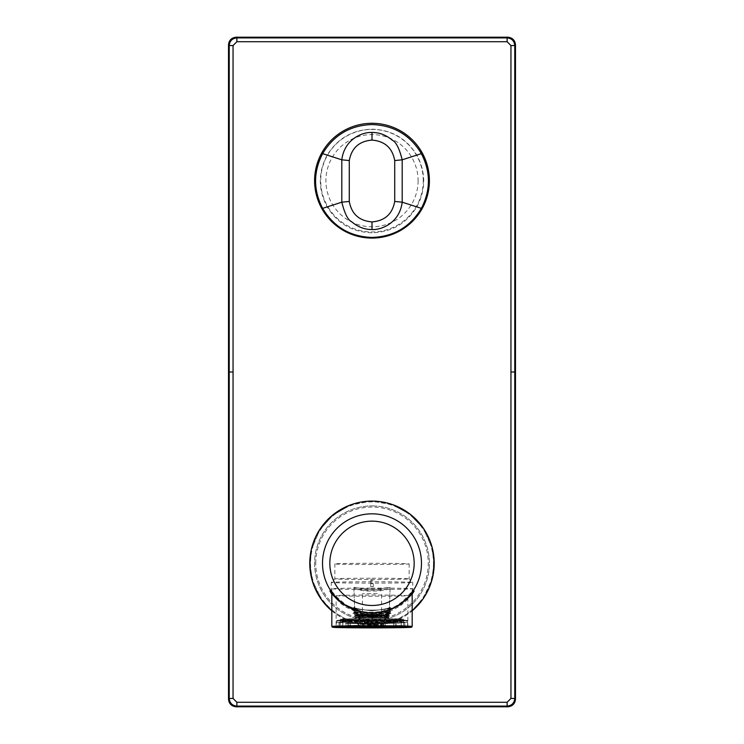 <?xml version="1.0" encoding="UTF-8"?>
<svg xmlns="http://www.w3.org/2000/svg" width="744" height="744" viewBox="0 0 744 744"><rect width="100%" height="100%" fill="white"/><g stroke="black" fill="none" stroke-linecap="round" stroke-linejoin="round"><path stroke-width="0.56" stroke-dasharray="3.72 2.79" d="M370.661 586.495L373.339 586.588L370.661 586.588L370.763 583.621L373.237 583.621L373.339 586.495M373.237 583.621L370.763 583.621M373.237 583.705L373.339 586.588M373.088 579.502L370.912 579.502L370.763 583.705M370.912 579.502L370.661 586.588M370.865 580.627L373.135 580.627M377.236 593.656L362.43 593.656L377.236 593.656M377.236 624.272L362.43 624.272L377.236 624.272M372.353 624.272L366.281 624.272L377.719 624.272L372.353 624.272L372.307 623.509L376.929 623.509L377.366 624.272M367.071 612.796L376.929 612.796L367.071 612.796L367.071 623.509L366.281 624.272M367.378 612.796L367.378 623.509L372.307 623.509L372.307 612.796M371.693 612.796L371.647 624.272M376.622 612.796L376.622 623.509L367.071 623.509L366.634 624.272M376.929 612.796L376.929 623.509L377.719 624.272M336.13 595.665A35.87 0.595 180 0 0 372.298 596.251A35.87 0.595 180 0 0 407.87 595.656A35.87 0.595 180 0 0 372 595.051A35.87 0.595 180 0 0 336.13 595.656A35.87 0.595 180 0 0 336.13 595.665L336.13 626.262A35.87 0.595 0 0 1 336.13 626.262A35.87 0.595 0 0 1 371.405 625.658A35.87 0.595 0 0 1 407.87 626.262A35.87 0.595 0 0 1 394.274 626.727M371.33 588.095A40.176 0.67 0 0 1 412.176 588.764A40.176 0.67 0 0 1 372 589.434A40.176 0.67 0 0 1 331.824 588.764A40.176 0.67 0 0 1 371.33 588.095M372 615.818L388.47 616.097L355.651 616.125L372 615.818M372 615.325L355.53 615.604L383.644 615.799L372 615.325M353.921 587.397L365.778 589.443L379.607 589.313L390.079 587.397L374.799 589.043L364.597 588.783L353.921 587.397L354.888 615.232L389.112 615.232L354.888 615.232L369.973 615.883L389.112 615.232L390.079 587.397M353.921 589.016L365.695 591.052L379.607 590.931L390.079 589.016L374.799 590.652L364.597 590.392L353.921 589.016L354.888 616.85L389.112 616.85L354.888 616.85L369.973 617.501L389.112 616.85L390.079 589.016M372 616.943L355.53 617.213L383.644 617.418L372 616.943M372 617.427L388.47 617.706L355.651 617.743L372 617.427M372 505.92A57.39 57.39 0 0 1 421.709 592.01A57.39 57.39 0 0 1 322.292 592.01A57.39 57.39 0 0 1 372 505.92A57.39 57.39 0 0 0 314.61 563.31A57.39 57.39 0 0 0 372 620.71A57.39 57.39 0 0 0 429.39 563.31A57.39 57.39 0 0 0 372 505.92M315.754 563.31A56.246 56.246 0 0 1 400.123 514.606A56.246 56.246 0 0 1 400.123 612.024A56.246 56.246 0 0 1 315.754 563.31M372 610.759C383.067 609.587 389.131 608.378 390.172 607.141C391.316 611.112 352.656 611.094 353.828 607.141C354.879 608.387 360.933 609.587 372 610.759C383.067 609.587 389.131 608.378 390.172 607.141C391.316 611.112 352.656 611.094 353.828 607.141C354.879 608.387 360.933 609.587 372 610.759M372 616.441C379.431 616.869 392.293 612.414 390.172 612.628C392.293 612.145 379.403 616.181 372 615.837C364.607 616.181 351.707 612.145 353.828 612.628C351.717 612.414 364.569 616.869 372 616.441C379.431 616.869 392.293 612.414 390.172 612.628C392.293 612.145 379.403 616.181 372 615.837C364.607 616.181 351.707 612.145 353.828 612.628C351.717 612.414 364.569 616.869 372 616.441M372 614.832C379.44 615.269 392.293 610.675 390.172 610.898C392.293 610.406 379.412 614.581 372 614.219C364.597 614.581 351.707 610.406 353.828 610.898C351.717 610.675 364.56 615.269 372 614.832C379.44 615.269 392.293 610.675 390.172 610.898C392.293 610.406 379.412 614.581 372 614.219C364.597 614.581 351.707 610.406 353.828 610.898C351.717 610.675 364.56 615.269 372 614.832M412.176 594.149L405.629 601.468L400.988 605.207C403.136 604.1 391.865 610.936 390.051 611.084L377.878 614.098L370.345 614.414C372.893 614.935 358.264 613.223 356.776 612.08L346.072 607.216L340.919 603.635L331.824 594.149M377.775 624.69L368.261 624.867L362.886 624.067L379.096 624.29C380.221 624.123 386.145 623.537 377.775 624.69M361.166 613.884C369.368 615.074 375.357 615.288 379.142 614.498L391.204 611.605L384.332 614.06C383.495 614.646 379.384 615.158 372 615.614C357.176 614.832 356.702 612.749 353.716 612.08C352.693 611.68 352.842 611.652 354.163 612.005L361.166 613.884M361.091 615.511C369.266 616.683 375.255 616.888 379.049 616.144L391.195 613.344L388.089 614.618C383.03 615.809 385.215 616.46 371.991 617.222C357.315 616.478 356.739 614.47 353.753 613.809L361.091 615.511M372 613.661L377.534 613.335C388.926 611.326 386.415 611.168 386.982 611.243L396.013 607.169L404.066 601.282L408.419 596.8L412.753 590.596L402.923 601.133C405.675 599.208 395.362 606.871 393.948 607.02L382.928 611.029L375.394 612.173C378.77 612.34 363.993 612.312 362.365 611.317L358.32 610.303C361.286 611.261 350.852 608.35 344.751 603.877L336.288 596.632L331.247 590.596L335.758 596.995L341.133 602.333C347.504 607.011 351.001 609.262 351.633 609.094L361.11 612.396L372 613.661M372 583.129A40.753 0.679 0 0 1 331.247 582.45A40.753 0.679 0 0 1 331.257 582.44A40.753 0.679 0 0 1 372 581.771A40.753 0.679 0 0 1 412.743 582.44A40.753 0.679 0 0 1 412.753 582.45A40.753 0.679 0 0 1 372 583.129M372 578.237A37.144 0.623 0 0 1 409.144 578.841A37.144 0.623 0 0 1 409.144 578.851A37.144 0.623 0 0 1 372 579.474A37.144 0.623 0 0 1 334.856 578.851A37.144 0.623 0 0 1 334.856 578.841A37.144 0.623 0 0 1 372 578.237M372 564.519A37.144 0.623 0 0 1 334.856 563.896A37.144 0.623 0 0 1 372 563.282A37.144 0.623 0 0 1 409.144 563.896A37.144 0.623 0 0 1 372 564.519M376.52 622.793L380.035 622.077L373.507 622.719L363.965 622.077L370.094 623.026L376.52 622.793M380.035 614.73L363.965 614.73C363.472 615.409 380.537 615.409 380.035 614.73L380.035 622.077L381.96 623.984L371.386 624.653L362.04 623.984L363.965 622.077L363.965 614.73M372 129.168C391.939 129.856 407.014 138.756 417.245 155.868C425.828 172.617 425.828 189.376 417.245 206.135C407.024 223.247 391.939 232.137 372 232.835C352.061 232.147 336.976 223.247 326.756 206.135C318.172 189.376 318.172 172.627 326.756 155.868C336.986 138.756 352.061 129.856 372 129.168M418.1 180.69A46.1 46.1 0 0 1 348.955 220.605A46.1 46.1 0 0 1 348.955 140.765A46.1 46.1 0 0 1 418.1 180.69M429.39 180.69A57.39 57.39 0 0 0 343.3 130.981A57.39 57.39 0 0 0 343.3 230.389A57.39 57.39 0 0 0 429.39 180.69M423.271 180.69A51.271 51.271 0 0 0 346.36 136.282A51.271 51.271 0 0 0 346.36 225.088A51.271 51.271 0 0 0 423.271 180.69M394.153 622.561L345.597 622.802L372 623.24L394.153 622.561M348.62 626.606L345.96 626.271A35.582 0.595 -0 0 1 339.236 626.095L342.938 626.067A31.564 0.53 180 0 0 348.899 626.225L348.62 626.606A31.946 0.53 -0 0 1 342.584 626.457M339.571 626.476L339.589 626.476A35.201 0.586 180 0 0 346.248 626.643L339.571 626.476M360.115 626.634L360.161 626.355A31.564 0.53 180 0 0 370.884 626.392L370.884 622.179A31.564 0.53 180 0 0 384.323 622.142L384.323 626.346A31.564 0.53 180 0 0 393.52 626.253L396.254 626.299A35.582 0.595 -0 0 1 385.885 626.411L385.745 626.783M348.341 622.784A0.763 0.558 -89 0 0 348.899 622.012A31.564 0.53 180 0 0 360.161 622.142L359.873 622.923A32.336 0.539 -0 0 1 348.341 622.784L345.96 622.821A35.582 0.595 180 0 0 358.654 622.97L358.682 626.643M370.754 626.829L370.745 626.457A35.582 0.595 -0 0 1 358.654 626.411M407.34 626.234L401.267 626.057A31.564 0.53 180 0 0 403.546 625.881L407.563 625.89A35.582 0.595 -0 0 1 404.987 626.085L404.634 626.467A35.201 0.586 180 0 0 407.182 626.271M404.411 626.02L401.062 625.658A31.564 0.53 180 0 0 398.486 625.583A31.564 0.53 180 0 0 395.101 625.509L398.04 625.462A35.582 0.595 -0 0 1 404.764 625.63L404.411 626.02A35.201 0.586 180 0 0 397.752 625.844M401.397 626.039L395.38 625.881A31.946 0.53 -0 0 1 401.416 626.039M385.206 625.704L383.839 625.379A31.564 0.53 180 0 0 373.116 625.341L373.256 625.276A35.582 0.595 -0 0 1 385.346 625.313L385.206 625.704A35.201 0.586 180 0 0 373.246 625.658M373.125 625.713L373.135 625.713A31.946 0.53 -0 0 1 383.978 625.751L373.125 625.713M358.264 625.704L359.678 625.379A31.564 0.53 180 0 0 350.48 625.481L347.746 625.434A35.582 0.595 -0 0 1 358.115 625.323L358.264 625.704A35.201 0.586 180 0 0 348.006 625.816M350.229 625.862L350.219 625.862A31.946 0.53 -0 0 1 359.529 625.76L350.229 625.862M398.486 618.887A31.564 0.53 180 0 0 363.044 618.664A31.564 0.53 180 0 0 340.436 619.166A31.564 0.53 180 0 0 372 619.696A31.564 0.53 180 0 0 403.564 619.166A31.564 0.53 180 0 0 398.486 618.887M401.062 621.454A0.763 0.707 -87.8 0 0 401.741 622.207A32.336 0.539 -0 0 1 404.308 622.44A0.763 0.763 -115.2 0 1 403.546 621.677A31.564 0.53 180 0 0 403.564 621.659A31.564 0.53 180 0 0 401.062 621.454L401.062 625.658M403.546 621.677L403.546 625.881M401.267 621.854A0.763 0.707 87.6 0 0 401.974 622.626A32.336 0.539 -0 0 1 394.041 622.812A0.763 0.521 -90.9 0 1 393.52 622.04A31.564 0.53 180 0 0 401.267 621.854L401.267 626.057M393.52 622.04L393.52 626.253M360.161 622.142L360.161 626.355M348.899 622.012L348.899 626.225M342.938 621.863A0.763 0.707 92.2 0 1 342.231 622.635A32.336 0.539 -0 0 1 339.692 622.403A0.763 0.763 64.8 0 0 340.454 621.64A31.564 0.53 180 0 0 340.436 621.659A31.564 0.53 180 0 0 342.938 621.863L342.938 626.067M340.454 621.64L340.231 626.188L336.437 625.844A35.582 0.595 -0 0 1 339.013 625.639L342.733 625.667A31.564 0.53 180 0 0 340.454 625.844M342.733 621.463A0.763 0.707 -92.4 0 1 342.026 622.216A32.336 0.539 -0 0 1 349.959 622.031A0.763 0.521 89.1 0 0 350.48 621.268A31.564 0.53 180 0 0 342.733 621.463L342.733 625.667M350.48 621.268L350.48 625.481M359.678 621.175L359.389 621.928A32.336 0.539 -0 0 1 373.144 621.882L373.116 621.128A31.564 0.53 180 0 0 359.678 621.175L359.678 625.379M373.116 621.128L373.116 625.341M383.839 621.166L384.118 621.919A32.336 0.539 -0 0 1 395.659 622.058A0.763 0.558 91 0 1 395.101 621.296A31.564 0.53 180 0 0 383.839 621.166L383.839 625.379M395.101 621.296L395.101 625.509M395.659 622.058L398.04 622.021L398.04 625.462M404.308 622.44L407.563 622.44A35.582 0.595 180 0 0 407.582 622.421A35.582 0.595 180 0 0 404.764 622.189L404.764 625.63M407.563 622.44L407.563 625.89M394.041 622.812L396.254 622.858A35.582 0.595 180 0 0 404.987 622.644L404.987 626.085M396.254 622.858L396.254 626.299M384.323 622.142L384.62 622.914A32.336 0.539 -0 0 1 370.856 622.961L370.745 623.016A35.582 0.595 180 0 0 385.885 622.97L385.885 626.411M370.745 623.016L370.745 626.457M345.96 622.821L345.96 626.271M339.692 622.403L336.437 622.403A35.582 0.595 180 0 0 336.418 622.421A35.582 0.595 180 0 0 339.236 622.654L339.236 626.095M407.582 622.421L407.321 620.515C408.4 620.589 408.67 620.022 376.287 619.929L338.79 620.31L336.418 620.887A35.582 0.595 180 0 0 342.147 621.212A35.582 0.595 180 0 0 382.1 621.463A35.582 0.595 180 0 0 407.582 620.887A35.582 0.595 180 0 0 398.04 620.487A35.582 0.595 180 0 0 358.971 620.338A35.582 0.595 180 0 0 336.418 620.887L336.437 625.844M342.063 622.216L347.746 621.984A35.582 0.595 180 0 0 339.013 622.198L339.013 625.639M347.746 621.984L347.746 625.434M358.115 621.872L373.256 621.826A35.582 0.595 180 0 0 358.115 621.872L358.115 625.323M373.256 621.826L373.256 625.276M398.04 622.021A35.582 0.595 180 0 0 385.346 621.872L385.346 625.313M339.236 622.654L342.231 622.635M339.013 622.198L342.026 622.216M385.346 621.872L395.641 622.058M404.764 622.189L401.769 622.207A0.763 0.707 -87.8 0 0 401.769 622.207L404.076 622.365L403.564 619.166M404.987 622.644L401.974 622.626M370.856 622.961L370.884 622.179M385.885 622.97L384.62 622.914M358.654 622.97L359.873 622.923M344.398 620.422A32.903 0.549 -0 0 1 339.097 620.124A32.903 0.549 -0 0 1 372 619.575A32.903 0.549 -0 0 1 404.903 620.124A32.903 0.549 -0 0 1 381.337 620.654A32.903 0.549 -0 0 1 344.398 620.422M396.236 618.906A28.886 0.484 -0 0 1 400.886 619.166A28.886 0.484 -0 0 1 372 619.65A28.886 0.484 -0 0 1 343.114 619.166A28.886 0.484 -0 0 1 363.797 618.71A28.886 0.484 -0 0 1 396.236 618.906M394.153 622.951L345.597 623.184L372 623.63L394.153 622.951M349.727 626.727A35.87 0.595 0 0 1 336.13 626.271L335.479 627.146M412.176 626.448A40.176 0.67 0 0 1 372 627.118A40.176 0.67 0 0 1 331.824 626.448M355.269 615.604L388.731 615.604L355.269 615.604M355.269 617.213L388.731 617.213L355.269 617.213M331.824 610.824A62.226 62.226 0 0 0 412.176 610.824L393.334 621.761L372.009 625.537L350.675 621.77L331.824 610.824M433.454 563.31A61.454 61.454 0 0 1 341.273 616.534A61.454 61.454 0 0 1 341.273 510.096A61.454 61.454 0 0 1 433.454 563.31M393.288 626.718A35.201 0.586 180 0 0 395.994 626.681L393.288 626.718M393.781 626.634A31.946 0.53 -0 0 1 390.349 626.681M403.927 626.262A31.946 0.53 -0 0 1 401.621 626.448M339.366 626.029A35.201 0.586 180 0 0 336.818 626.225M340.073 626.225A31.946 0.53 -0 0 1 342.38 626.048L340.231 626.188M344.072 620.812A33.285 0.558 180 0 0 401.658 620.756A33.285 0.558 180 0 0 370.27 619.957A33.285 0.558 180 0 0 344.072 620.812M342.473 620.831A35.201 0.586 -0 0 1 370.177 619.919A35.201 0.586 -0 0 1 403.36 620.775A35.201 0.586 -0 0 1 342.473 620.831M394.627 622.942L357.315 622.812L349.373 623.435L386.685 623.565L394.627 622.942M396.236 621.008A28.886 0.484 180 0 0 363.797 620.812A28.886 0.484 180 0 0 343.114 621.277A28.886 0.484 180 0 0 372 621.751A28.886 0.484 180 0 0 400.886 621.277A28.886 0.484 180 0 0 396.236 621.008M381.57 624.272L381.57 593.656M362.43 624.272L362.43 593.656M408.521 627.146L407.87 626.262L407.87 595.656M412.176 593.452L412.176 588.764M331.824 593.452L331.824 588.764M388.349 616.125L372 618.069L355.651 616.125M355.53 615.604L355.53 616.097M388.47 615.604L388.47 616.097M355.53 617.213L355.53 617.706M388.47 617.213L388.47 617.706M388.349 617.743L372 619.687L355.651 617.743M353.828 607.141L353.828 612.628L353 613.381C352.312 612.247 355.186 616.683 376.641 616.385C384.992 615.111 389.791 614.116 391.028 613.381L390.172 612.628L390.172 607.141L390.172 610.898L391.037 611.652L376.269 614.795C355.158 614.981 352.331 610.517 352.991 611.642L353.828 610.898L353.828 607.141M413.99 591.154L412.753 590.596L412.753 582.45L409.144 578.841L409.144 563.896M330.001 591.154L331.247 590.596L331.247 582.45L334.856 578.841L334.856 563.896M432.515 577.8L422.964 599.013M322.189 600.594L311.969 579.688M311.076 550.662L320.097 529.003M349.085 505.464L371.024 501.103L393.083 504.776M422.806 527.394L432.497 548.756M333.349 595.284L339.952 601.664M409.526 596.53L401.369 603.691M399.575 604.909L388.852 610.164M387.029 610.768L370.735 613.028M369.694 612.991L362.551 612.154M340.436 619.166L340.017 622.328M339.097 620.124L404.903 620.124M343.114 619.166L343.114 621.277L344.435 623.109C342.24 623.137 347.318 623.667 375.292 623.63L399.565 623.109L400.886 621.277L400.886 619.166"/><path stroke-width="1.12" d="M233.049 698.439L236.871 702.271L507.129 702.271L510.951 698.439L510.951 45.561L507.129 41.729L236.871 41.729L233.049 45.561L233.049 698.439L229.226 698.439L228.51 699.146C229.003 703.759 231.551 706.316 236.164 706.8L507.836 706.8C512.449 706.316 514.997 703.759 515.49 699.146L515.49 44.854C514.997 40.241 512.449 37.684 507.836 37.2L236.164 37.2C231.551 37.684 229.003 40.241 228.51 44.854L229.226 45.561L229.226 698.439C229.682 703.089 232.23 705.638 236.871 706.093A250899.65 4378.803 0 0 1 507.129 706.093C511.77 705.638 514.318 703.08 514.774 698.439L515.49 699.146M228.51 699.146L228.51 44.854M510.951 698.439L514.774 698.439L514.774 45.561C514.318 40.92 511.77 38.363 507.129 37.907L507.836 37.2M236.164 37.2L236.871 37.907C232.23 38.363 229.682 40.911 229.226 45.561L233.049 45.561M331.824 594.149L329.927 591.052L334.326 596.372C332.782 594.651 337.795 600.603 343.802 604.5C358.896 613.019 356.32 609.913 357.492 610.926L357.734 611.001C364.104 612.526 368.354 613.205 370.484 613.019L374.809 612.963C394.032 610.275 389.159 609.243 390.991 609.355C388.08 610.852 400.244 605.095 400.951 603.989L408.465 597.637L414.138 591.043L412.176 594.149M372 124.564C350.275 125.318 333.824 135.008 322.636 153.636C313.233 171.883 313.233 190.12 322.636 208.367C333.824 226.994 350.275 236.685 372 237.438C393.725 236.685 410.177 226.994 421.364 208.367C430.767 190.12 430.767 171.883 421.364 153.636C410.177 135.008 393.725 125.318 372 124.564M322.636 208.367L341.803 202.182L341.803 159.821C344.463 138.421 363.5 131.828 372 132.469C379.328 132.386 386.145 135.008 392.423 140.328C396.087 141.983 399.342 148.475 402.197 159.821L402.197 202.182C399.537 223.581 380.5 230.175 372 229.533C364.672 229.617 357.855 226.994 351.577 221.675C347.913 220.038 344.658 213.537 341.803 202.182L349.28 201.447L349.28 160.555C351.587 147.972 359.157 141.155 372 140.095C384.843 141.155 392.413 147.972 394.72 160.555L394.72 201.447C392.413 214.03 384.843 220.847 372 221.907C359.157 220.847 351.587 214.03 349.28 201.447M429.39 180.69A57.39 57.39 0 0 0 343.3 130.981A57.39 57.39 0 0 0 343.3 230.389A57.39 57.39 0 0 0 429.39 180.69M358.682 626.643L360.115 626.634M370.884 626.392L370.754 626.829A35.201 0.586 180 0 1 358.794 626.792L370.754 626.829M385.736 626.783A35.201 0.586 180 0 0 393.288 626.718L384.369 626.634M394.274 626.727A35.87 0.595 0 0 1 349.727 626.727M335.544 627.127L371.386 626.597A36.828 0.614 0 0 1 404.197 627.508A36.828 0.614 0 0 1 340.417 627.527A36.828 0.614 0 0 1 371.386 626.597L408.456 627.127M412.176 626.448L411.683 627.173L408.763 627.452L367.201 627.862L340.185 627.601L332.41 627.211L331.824 626.448A40.176 0.67 0 0 1 371.33 625.778A40.176 0.67 0 0 1 412.176 626.448L412.176 593.452M371.34 626.56A39.413 0.66 0 0 1 406.457 627.536A39.413 0.66 0 0 1 338.204 627.555A39.413 0.66 0 0 1 371.34 626.56M510.951 45.561L514.774 45.561L515.49 44.854M507.129 41.729L507.129 37.907A250900.961 4378.821 180 0 1 236.871 37.907L236.871 41.729M507.129 702.271L507.129 706.093L507.836 706.8M236.871 702.271L236.871 706.093L236.164 706.8M511.026 372L514.774 372M232.974 372L229.226 372M422.964 599.013L412.176 610.824A62.226 62.226 0 0 0 345.811 506.869A62.226 62.226 0 0 0 331.824 610.824L322.189 600.594M421.485 563.31A49.485 49.485 0 0 1 372 612.796A49.485 49.485 0 0 1 322.515 563.31A49.485 49.485 0 0 1 372 513.834A49.485 49.485 0 0 1 421.485 563.31M329.834 563.31A42.166 42.166 0 0 0 393.083 599.831A42.166 42.166 0 0 0 393.083 526.799A42.166 42.166 0 0 0 329.834 563.31M322.636 153.636L341.803 159.821L349.28 160.555M372 132.469L372 140.095M372 229.533L372 221.907M421.364 208.367L402.197 202.182L394.72 201.447M421.364 153.636L402.197 159.821L394.72 160.555M370.865 626.783A31.946 0.53 -0 0 1 360.022 626.736M390.349 626.681A31.946 0.53 -0 0 1 384.471 626.736M331.824 626.448L331.824 593.452M432.497 548.756L434.226 563.31L432.515 577.8M311.969 579.688L309.811 565.273L311.076 550.662M320.097 529.003L332.838 514.96L349.085 505.464M393.083 504.776L409.628 513.76L422.806 527.394M330.066 591.21L333.349 595.284M339.952 601.664L343.812 604.5L362.551 612.154M413.971 591.173L411.265 594.558M411.144 594.707L409.526 596.53M401.369 603.691L399.575 604.909M388.852 610.164L387.029 610.768M370.735 613.028L369.694 612.991"/></g></svg>
